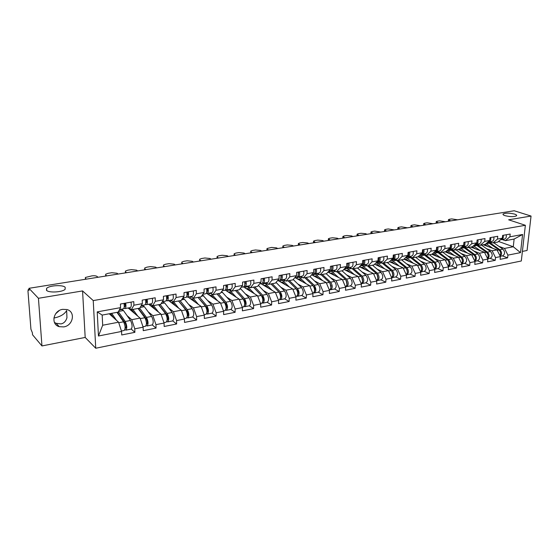 <?xml version="1.0" encoding="UTF-8"?>
<svg xmlns="http://www.w3.org/2000/svg" width="559" height="559" viewBox="0 0 559 559"><rect width="100%" height="100%" fill="white"/><g stroke="black" fill="none" stroke-linecap="round" stroke-linejoin="round"><path stroke-width="0.84" d="M53.895 317.945L55.152 317.771C60.784 316.436 64.613 314.025 66.647 310.552L66.954 317.764C65.843 321.327 63.845 323.375 60.959 323.906L56.103 323.298L54.412 322.417M65.179 287.277C62.811 284.601 49.101 285.411 46.586 288.395L46.502 290.317C48.731 293.056 62.727 292.231 65.151 289.241L65.179 287.277M514.608 214.104C509.382 212.874 505.553 212.839 503.121 214.013C502.723 214.551 503.352 215.103 505.015 215.662C510.262 216.913 514.112 216.955 516.572 215.774C516.963 215.222 516.306 214.67 514.608 214.104M63.789 326.903L59.268 326.68C50.52 324.499 53.203 310.566 62.657 309.344L66.94 309.546C75.793 311.663 73.229 325.562 63.789 326.903M59.268 310.559L55.62 313.802M522.399 251.403L527.074 250.488L531.05 216.06L514.182 210.757L28.949 288.311L38.438 298.289L41.953 345.944L85.185 337.433L95.736 348.243L521.309 260.99L525.369 225.291L93.241 300.581L95.736 348.243M41.953 345.944L32.534 334.764L32.38 332.766L30.934 329.251L27.971 291.064L28.243 289.569L29.033 289.443M498.523 241.453L513.274 246.757L520.541 252.633L522.588 234.501L509.899 236.806L510.199 234.046L502.646 235.402L502.352 238.176L497.81 242.061L492.926 242.962L489.726 241.795M520.541 252.633L507.914 255.128L507.621 257.846L502.401 255.875M483.228 244.751L497 249.866L500.41 256.609L500.123 259.341L507.621 257.846M500.41 256.609L495.533 257.573L495.253 260.319L490.054 258.314M470.762 247.057L484.457 252.263L487.86 259.09L487.588 261.85L495.253 260.319M487.86 259.09L482.885 260.075L482.613 262.842L477.442 260.801M458.031 249.405L471.635 254.715L475.045 261.619L474.78 264.407L482.613 262.842M475.045 261.619L469.951 262.625L469.693 265.427L464.557 263.345M445.02 251.809L458.534 257.217L461.937 264.211L461.685 267.027L469.693 265.427M461.937 264.211L456.738 265.239L456.486 268.061L451.386 265.937M431.73 254.261L445.146 259.781L448.542 266.86L448.297 269.697L456.486 268.061M448.542 266.86L443.224 267.908L442.98 270.759L437.921 268.593M418.09 256.749L431.45 262.395L434.839 269.564L434.609 272.436L442.98 270.759M434.839 269.564L429.396 270.64L429.172 273.519L424.148 271.311M403.926 259.194L417.44 265.078L420.829 272.331L420.606 275.231L429.172 273.519M420.829 272.331L415.26 273.428L415.044 276.342L410.061 274.092M389.441 261.682L403.109 267.817L406.484 275.161L406.281 278.096L415.044 276.342M406.484 275.161L400.789 276.286L400.586 279.234L395.653 276.929M374.607 264.225L388.442 270.619L391.81 278.061L391.621 281.023L400.586 279.234M391.81 278.061L385.976 279.214L385.794 282.19L380.91 279.835M359.423 266.804L373.426 273.484L376.787 281.03L376.612 284.028L385.794 282.19M376.787 281.03L370.813 282.211L370.645 285.216L365.817 282.819M343.876 269.431L358.053 276.425L361.4 284.07L361.24 287.095L370.645 285.216M361.4 284.07L355.286 285.279L355.133 288.318L350.36 285.866M327.951 272.1L342.311 279.437L345.644 287.179L345.504 290.24L355.133 288.318M345.644 287.179L339.376 288.423L339.243 291.491L334.534 288.989M311.622 274.818L326.176 282.519L329.496 290.373L329.37 293.468L339.243 291.491M329.496 290.373L323.074 291.637L322.955 294.747L318.316 292.182M294.893 277.571L309.651 285.677L312.949 293.643L312.844 296.766L322.955 294.747M312.949 293.643L306.367 294.942L306.269 298.08L301.699 295.459M278.04 280.548L292.699 288.919L295.984 296.99L295.9 300.155L306.269 298.08M295.984 296.99L289.234 298.324L289.157 301.504L284.664 298.82M260.927 283.679L275.321 292.238L278.585 300.428L278.515 303.628L289.157 301.504M278.585 300.428L271.66 301.797L271.604 305.011L267.188 302.265M243.389 286.886L257.496 295.648L260.732 303.956L260.69 307.191L271.604 305.011M260.732 303.956L253.625 305.361L253.59 308.61L249.272 305.801M225.242 290.079L239.203 299.142L242.417 307.569L242.396 310.846L253.59 308.61M242.417 307.569L235.122 309.015L235.115 312.299L230.881 309.427M206.935 293.545L220.428 302.733L223.614 311.286L223.614 314.598L235.115 312.299M223.614 311.286L216.123 312.767L216.137 316.094L212.015 313.152C213.72 311.405 213.594 308.666 211.623 304.941L202.442 294.824M188.02 297.025L201.149 306.416L204.301 315.101L204.335 318.455L216.137 316.094M204.301 315.101L196.607 316.618L196.649 319.986L192.631 316.974M168.587 300.581L181.347 310.203L184.463 319.021L184.526 322.41L196.649 319.986M184.463 319.021L176.56 320.58L176.63 323.989L172.724 320.901M148.631 304.236L160.999 314.088L164.08 323.046L164.164 326.477L176.63 323.989M164.08 323.046L155.954 324.653L156.052 328.098L152.272 324.933M128.137 307.988L140.085 318.092L143.125 327.183L143.237 330.662L156.052 328.098M143.125 327.183L134.768 328.839L134.894 332.326L131.246 329.076M109.229 313.774L118.571 322.201L121.569 331.445L121.715 334.96L134.894 332.326M121.569 331.445L98.454 336.008L97.224 311.88L120.576 307.632L118.145 312.132L102.178 315.08L102.681 325.24L118.571 322.201M502.352 238.176L497.454 239.07L497.741 236.282L490.019 237.666L489.74 240.475L484.73 241.383L485.009 238.567L477.113 239.986L476.848 242.816L471.726 243.752L471.992 240.908L463.928 242.354L463.663 245.219L458.429 246.17L458.687 243.298L450.435 244.779L450.191 247.665L444.831 248.643L445.076 245.736L436.635 247.253L436.404 250.173L430.926 251.173L431.157 248.238L422.52 249.789L422.297 252.745L416.693 253.758L416.909 250.795L408.077 252.382L407.867 255.365L402.131 256.413L402.333 253.416L393.284 255.037L393.096 258.055L387.219 259.124L387.408 256.092L378.143 257.755L377.968 260.808L371.952 261.898L372.126 258.838L362.637 260.543L362.47 263.624L356.314 264.742L356.467 261.647L346.748 263.394L346.601 266.51L340.284 267.663L340.424 264.533L330.46 266.322L330.334 269.473L323.864 270.647L323.982 267.481L313.767 269.319L313.662 272.506L307.024 273.714L307.122 270.507L296.647 272.387L296.563 275.615L289.758 276.852L289.835 273.617L279.088 275.545L279.025 278.808L272.037 280.073L272.1 276.796L261.067 278.78L261.025 282.078L253.856 283.385L253.891 280.066L242.571 282.099L242.55 285.439L235.192 286.781L235.206 283.42L223.579 285.509L223.586 288.891L216.026 290.268L216.012 286.872L204.07 289.01L204.098 292.434L196.342 293.845L196.3 290.407L184.023 292.616L184.079 296.074L176.106 297.528L176.036 294.048L163.417 296.312L163.501 299.82L155.297 301.315L155.199 297.786L142.224 300.12L142.342 303.67L133.901 305.207L133.776 301.636L120.423 304.033L120.576 307.632M475.206 244.458L475.688 244.632M486.582 248.72L492.123 250.802L497 249.866M492.123 250.802L495.533 257.573M497.454 239.07L492.926 242.962M462.545 246.708L463.131 246.938M473.941 251.089L479.475 253.22L484.457 252.263M489.74 240.475L485.233 244.388L480.244 245.303L477.065 244.115M479.475 253.22L482.885 260.075M484.73 241.383L480.244 245.303M454.83 243.99C455.236 246.47 454.635 247.979 453.042 248.51L450.309 249.286M461.028 253.513L466.548 255.687L471.635 254.715M476.848 242.816L472.39 246.757L467.289 247.7L464.124 246.484M466.548 255.687L469.951 262.625M471.726 243.752L467.289 247.7M436.74 251.494L437.208 251.69M447.836 255.987L453.335 258.216L458.534 257.217M463.663 245.219L459.253 249.181L454.041 250.139L450.896 248.909M453.335 258.216L456.738 265.239M458.429 246.17L454.041 250.139M423.359 253.947L423.82 254.142M434.343 258.517L439.821 260.794L445.146 259.781M450.191 247.665L445.83 251.655L440.492 252.64L437.376 251.382M439.821 260.794L443.224 267.908M444.831 248.643L440.492 252.64M420.543 261.102L426.007 263.436L431.45 262.395M436.404 250.173L432.093 254.191L426.643 255.197L423.547 253.912M426.007 263.436L429.396 270.64M430.926 251.173L426.643 255.197M406.435 263.743L411.878 266.14L417.44 265.078M422.297 252.745L418.048 256.784L412.472 257.811L409.405 256.504M411.878 266.14L415.26 273.428M416.693 253.758L412.472 257.811M391.999 266.447L397.414 268.9L403.109 267.817M407.867 255.365L403.682 259.439L397.966 260.487L394.934 259.152M397.414 268.9L400.789 276.286M402.131 256.413L397.966 260.487M377.227 269.207L382.615 271.73L388.442 270.619M393.096 258.055L388.973 262.15L383.125 263.226L380.12 261.864M382.615 271.73L385.976 279.214M387.219 259.124L383.125 263.226M362.106 272.037L367.459 274.63L373.426 273.484M377.968 260.808L373.915 264.931L367.927 266.035L364.957 264.638M367.459 274.63L370.813 282.211M371.952 261.898L367.927 266.035M346.622 274.93L351.946 277.592L358.053 276.425M362.47 263.624L358.494 267.775L352.366 268.907L349.431 267.481M351.946 277.592L355.286 285.279M356.314 264.742L352.366 268.907M330.767 277.893L336.05 280.632L342.311 279.437M346.601 266.51L342.702 270.689L336.42 271.849L333.527 270.388M336.05 280.632L339.376 288.423M340.284 267.663L336.42 271.849M314.521 280.925L319.762 283.741L326.176 282.519M330.334 269.473L326.519 273.672L320.083 274.86L317.233 273.372M319.762 283.741L323.074 291.637M323.864 270.647L320.083 274.86M297.87 284.035L303.069 286.935L309.651 285.677M313.662 272.506L309.938 276.733L303.341 277.956L300.525 276.432M303.069 286.935L306.367 294.942M307.024 273.714L303.341 277.956M280.8 287.214L285.956 290.205L292.699 288.919M296.563 275.615L292.937 279.87L286.166 281.121L283.406 279.563M285.956 290.205L289.234 298.324M289.758 276.852L286.166 281.121M263.303 290.477L268.411 293.559L275.321 292.238M279.025 278.808L275.496 283.092L268.558 284.37L265.846 282.777M268.411 293.559L271.66 301.797M272.037 280.073L268.558 284.37M245.352 293.81L250.404 297.004L257.496 295.648M261.025 282.078L257.608 286.39L250.488 287.71L247.833 286.075M250.404 297.004L253.625 305.361M253.856 283.385L250.488 287.71M226.926 297.234L231.922 300.532L239.203 299.142M242.55 285.439L239.252 289.779L231.943 291.127L229.344 289.457M231.922 300.532L235.122 309.015M235.192 286.781L231.943 291.127M208.018 300.742L212.951 304.159L220.428 302.733M223.586 288.891L220.407 293.258L212.902 294.642L210.366 292.937M212.951 304.159L216.123 312.767M216.026 290.268L212.902 294.642M188.607 304.334L193.47 307.883L201.149 306.416M204.098 292.434L201.051 296.829L193.344 298.254L190.878 296.501M193.47 307.883L196.607 316.618M196.342 293.845L193.344 298.254M168.664 308.016L173.458 311.712L181.347 310.203M184.079 296.074L181.172 300.497L173.255 301.958L170.858 300.169M173.458 311.712L176.56 320.58M176.106 297.528L173.255 301.958M148.17 311.796L152.887 315.639L160.999 314.088M163.501 299.82L160.747 304.271L152.6 305.773L150.28 303.935M146.116 300.623L145.619 300.239M152.887 315.639L155.954 324.653M155.297 301.315L152.6 305.773M127.103 315.66L131.742 319.685L140.085 318.092M142.342 303.67L139.743 308.142L131.365 309.693L129.129 307.806M125.139 304.431L123.986 303.46M131.742 319.685L134.768 328.839M133.901 305.207L131.365 309.693M29.047 289.576L28.439 289.674L29.11 290.38L28.949 288.311M102.681 325.24L98.454 336.008M97.224 311.88L102.178 315.08M531.05 216.06L508.641 219.799L525.369 225.291M85.185 337.433L82.564 290.925L38.438 298.289M82.564 290.925L93.241 300.581M498.949 246.4L504.504 248.434L513.274 246.757L514.119 239.056L505.336 240.677L502.115 239.531M504.504 248.434L507.914 255.128M509.899 236.806L505.336 240.677M522.588 234.501L514.119 239.056M503.058 214.558L503.114 214.013M123.972 303.397C124.503 306.556 124.273 308.386 123.273 308.875L119.528 309.56M85.338 279.304L85.415 278.291M125.649 303.097C126.18 306.255 125.95 308.079 124.943 308.568L123.895 308.316M131.002 302.133C131.54 305.284 131.295 307.101 130.282 307.59L125.02 308.554M124.252 306.625L124.622 306.702C125.251 306.367 125.384 305.207 125.006 303.209M124.105 304.152L125.202 304.452M86.386 279.137L85.415 278.298L85.366 277.481L91.774 275.894C94.219 275.594 95.987 275.776 97.07 276.439L98.063 277.271M110.368 313.564L113.421 317.554M117.285 312.292L125.139 323.053C126.236 325.478 126.362 327.225 125.516 328.294L125.139 328.147L125.873 327.972M125.922 330.131L131.141 329.104C132.553 327.329 132.35 324.458 130.526 320.475L123.455 310.531L121.806 309.49M123.986 321.404L122.142 319.776M111.325 315.667L112.031 315.535M124.916 329.621L125.852 330.145C127.249 328.371 127.04 325.485 125.23 321.488L118.361 311.719M117.551 313.208L118.159 313.096M121.429 331.019L124.196 330.474C125.586 328.699 125.377 325.813 123.567 321.809L116.95 312.348M116.475 320.307L111.653 313.326M110.123 314.584L111.227 314.375M145.494 299.533C146.018 302.65 145.759 304.459 144.704 304.955L141.224 305.591M105.595 276.062L105.686 275.028M147.122 299.24C147.653 302.356 147.387 304.159 146.332 304.655L145.34 304.445M152.327 298.303C152.859 301.406 152.586 303.209 151.517 303.705L146.409 304.641M145.752 302.775L146.011 302.81C146.675 302.475 146.821 301.329 146.451 299.358M145.661 300.511L146.654 300.763M106.734 275.88L105.728 275.063L105.644 274.245L108.139 273.302L111.828 272.722L117.083 273.253L118.11 274.064M166.421 295.774C166.938 298.848 166.645 300.637 165.548 301.14L162.32 301.727M125.335 272.911L125.433 271.842M168.007 295.487C168.525 298.562 168.231 300.351 167.127 300.847L166.184 300.672M173.073 294.579C173.583 297.64 173.29 299.421 172.172 299.924L167.204 300.833M167.001 298.96L166.813 299.03C167.504 298.695 167.672 297.556 167.309 295.613M166.617 296.941L167.504 297.15M126.565 272.708L125.516 271.912L125.405 271.087L127.78 270.193L131.379 269.627L136.585 270.151L137.654 270.94M186.776 292.119C187.286 295.152 186.972 296.92 185.819 297.43L182.835 297.975M144.578 269.829L144.69 268.739M188.32 291.84C188.83 294.873 188.509 296.64 187.356 297.143L186.461 296.997M193.246 290.959C193.756 293.978 193.428 295.739 192.268 296.249L187.44 297.129M186.986 293.447L187.789 293.615M186.986 295.355L187.048 295.355C187.775 295.012 187.957 293.887 187.593 291.973M145.899 269.62L144.816 268.837L144.669 268.02L146.933 267.16L150.441 266.608L155.605 267.125L156.709 267.894M206.585 288.563C207.089 291.553 206.746 293.307 205.551 293.817L202.798 294.32M163.347 266.832L163.466 265.714M208.088 288.29C208.591 291.281 208.241 293.035 207.047 293.538L206.194 293.412M212.881 287.431C213.384 290.407 213.028 292.154 211.826 292.664L207.13 293.524M206.802 290.023L207.515 290.163M206.795 291.763L206.774 291.77C207.501 291.393 207.689 290.282 207.333 288.43M164.744 266.608L163.626 265.846L163.452 265.022L165.611 264.204L169.035 263.666L174.156 264.169L175.288 264.924M225.864 285.097C226.36 288.053 225.99 289.786 224.76 290.296L222.223 290.764M181.661 263.904L181.78 262.765M227.324 284.838C227.82 287.787 227.45 289.52 226.22 290.03L225.403 289.925M231.999 284C232.488 286.942 232.118 288.668 230.874 289.178L226.304 290.016M226.088 286.669L226.723 286.781M226.032 288.255L226.549 284.978M183.128 263.673L181.982 262.926L181.766 262.101L183.834 261.319L187.174 260.794L192.247 261.291L193.414 262.024M131.54 309.658L134.635 313.48M130.037 308.568L129.737 309.337M138.269 308.414L146.374 318.965C147.499 321.341 147.611 323.067 146.717 324.136L146.444 324.08M147.122 325.953L152.188 324.947C153.69 323.186 153.508 320.342 151.643 316.429L144.348 306.681L142.636 305.675M145.969 318.413L144.432 317.135M132.553 311.719L133.259 311.587M146.158 325.534L147.052 325.967C148.526 324.199 148.338 321.348 146.486 317.414L139.638 308.163M138.66 309.295L139.17 309.204M142.985 326.763L145.438 326.281C146.912 324.513 146.724 321.663 144.872 317.729L138.045 308.456M137.807 316.163L132.888 309.406M131.302 310.657L132.434 310.448M130.624 310.091L131.288 309.623M151.196 306.276L151.824 305.829L152.565 306.094L155.269 309.525M150.867 304.396L150.266 305.535M158.686 304.648L167.029 314.983C168.182 317.33 168.28 319.028 167.337 320.097L167.162 320.083M167.742 321.886L172.668 320.908C174.247 319.147 174.08 316.345 172.179 312.495L164.674 302.943L162.907 301.958M167.239 315.29L165.925 314.256M153.201 307.876L153.914 307.743M166.82 321.544L167.665 321.9C169.223 320.132 169.056 317.323 167.162 313.459L160.119 304.382M159.203 305.493L159.622 305.417M163.941 322.634L166.1 322.208C167.651 320.447 167.483 317.631 165.597 313.76L158.567 304.669M158.56 312.146L153.55 305.598M151.908 306.842L153.061 306.632M171.215 302.566L172.626 302.384L175.365 305.689M171.25 300.462L170.257 301.839M178.566 300.98L187.132 311.118C188.299 313.417 188.39 315.101 187.398 316.163L187.321 316.17M187.803 317.924L192.596 316.981C194.246 315.227 194.106 312.453 192.163 308.673L184.47 299.296L182.646 298.345M187.593 311.915L186.447 311.056M173.304 304.138L174.017 304.005M186.923 317.652L187.726 317.938C189.361 316.184 189.215 313.403 187.286 309.602L180.054 300.707M184.323 318.609L186.203 318.239C187.831 316.485 187.684 313.704 185.756 309.896L178.538 300.987M178.754 308.247L173.66 301.888M171.962 303.132L173.143 302.908M190.71 298.953L192.163 298.779L194.923 301.965M191.283 296.787L189.718 298.24M198.033 297.444L206.697 307.345C207.885 309.595 207.969 311.258 206.942 312.334L206.984 312.327M207.319 308.505L206.306 307.785M192.876 300.497L193.589 300.365M206.481 313.851L207.256 314.088C208.961 312.334 208.828 309.595 206.865 305.857L199.465 297.122M204.161 314.703L205.775 314.382C207.473 312.628 207.34 309.882 205.377 306.136L197.991 297.395M198.41 304.452L193.044 298.038M191.499 299.512L192.694 299.289M209.702 295.432L211.197 295.257L213.978 298.338M217.556 300.77L211.183 293.629L210.086 293.314L208.682 294.733M217.053 294.027L225.752 303.684C226.926 305.773 227.024 307.408 226.053 308.582M226.36 310.322L230.895 309.427C232.677 307.681 232.565 304.976 230.567 301.315L221.643 291.56M226.486 305.13L225.584 304.515M211.938 296.955L212.651 296.815M225.529 310.147L226.276 310.336C228.044 308.589 227.932 305.878 225.934 302.202L218.373 293.636M223.467 310.895L224.83 310.622C226.591 308.875 226.479 306.164 224.487 302.482L216.941 293.901M210.519 295.99L211.735 295.767M244.639 281.729C245.128 284.643 244.737 286.355 243.472 286.872L241.139 287.298M199.521 261.053L199.647 259.886M246.065 281.47C246.554 284.384 246.163 286.096 244.891 286.613L244.122 286.529M250.614 280.653C251.103 283.56 250.705 285.265 249.426 285.782L244.982 286.599M244.863 283.399L245.422 283.49M244.807 284.817L245.268 281.617M201.065 260.801L199.884 260.075L199.64 259.25L201.617 258.503L204.873 257.992L209.911 258.475L211.106 259.201M228.212 292.008L229.735 291.833L232.537 294.817M236.198 297.192L229.742 290.219L228.61 289.918L227.157 291.323M235.618 290.729L244.311 300.106C245.464 302.056 245.583 303.656 244.667 304.914M245.121 301.79L244.325 301.273M230.511 293.496L231.23 293.363M244.08 306.528L244.8 306.681C246.631 304.941 246.533 302.265 244.514 298.646L236.799 290.233M244.884 306.667L249.3 305.794C251.145 304.061 251.054 301.385 249.021 297.779L240.279 288.43M242.271 307.184L243.396 306.961C245.219 305.221 245.121 302.538 243.102 298.918L235.402 290.491M229.057 292.56L230.294 292.329M262.933 278.445C263.415 281.324 263.003 283.022 261.696 283.539L259.558 283.93M216.962 258.265L217.088 257.077M264.323 278.193C264.798 281.072 264.386 282.763 263.079 283.287L262.332 283.21M268.753 277.397C269.228 280.262 268.809 281.96 267.495 282.477L263.17 283.266M263.156 280.192L263.631 280.269M263.079 281.463L263.499 278.34M218.576 258.006L217.367 257.287L217.088 256.469L218.974 255.756L222.154 255.253L227.15 255.729L228.372 256.441M246.253 288.668L247.812 288.493L250.635 291.386M254.373 293.706L247.826 286.9L246.673 286.606L245.17 287.997M253.793 287.592L262.395 296.626C263.534 298.436 263.673 300.008 262.807 301.329M263.268 298.506L262.562 298.066M248.608 290.128L249.328 289.995M262.164 302.999L262.856 303.125C264.742 301.392 264.659 298.744 262.611 295.18L254.757 286.921M262.94 303.104L267.237 302.258C269.138 300.525 269.061 297.884 267.006 294.334L258.405 285.39M260.585 303.572L261.479 303.397C263.366 301.657 263.282 299.009 261.235 295.445L253.395 287.172M247.127 289.213L248.378 288.982M280.758 275.245C281.226 278.082 280.8 279.766 279.458 280.29L277.509 280.646M233.99 255.54L234.116 254.331M282.106 275C282.581 277.837 282.148 279.521 280.807 280.038L280.087 279.975M286.432 274.224C286.9 277.054 286.46 278.731 285.111 279.248L280.897 280.024M280.974 277.061L281.38 277.124M280.891 278.179L281.268 275.154M235.66 255.274L234.431 254.576L234.123 253.758L235.926 253.073L239.028 252.584L243.983 253.052L245.233 253.744M263.841 285.411L265.434 285.237L268.271 288.046M272.086 290.317L265.455 283.665L264.274 283.378L262.737 284.755M280.939 295.278L280.318 294.907M267.593 287.347L266.643 286.369M266.259 286.844L266.636 286.774M279.779 299.547L280.45 299.652C282.393 297.926 282.33 295.306 280.255 291.798L272.268 283.686M280.541 299.638L284.727 298.806C286.683 297.081 286.62 294.474 284.538 290.98L276.055 282.428M279.207 292.406L280.024 293.23C281.142 294.921 281.296 296.452 280.492 297.821M278.431 300.05L279.116 299.917C281.051 298.192 280.981 295.571 278.913 292.057L270.94 283.93M264.749 285.949L266.007 285.712M298.129 272.121C298.597 274.93 298.143 276.593 296.773 277.117L295.005 277.439M250.621 252.885L250.746 251.655M299.449 271.891C299.917 274.693 299.463 276.356 298.087 276.88L297.402 276.824M303.663 271.129C304.124 273.924 303.67 275.58 302.286 276.111L298.185 276.859M298.261 274.965L298.59 272.044M252.354 252.605L251.096 251.92L250.753 251.103L252.479 250.453L255.512 249.971L260.431 250.432L261.703 251.11M281.002 282.232L282.616 282.064L285.474 284.79M289.366 287.012L282.651 280.506L281.45 280.234L279.87 281.589M298.164 292.105L297.619 291.798M296.962 296.186L297.612 296.27C299.603 294.551 299.554 291.959 297.451 288.507L289.345 280.534M297.702 296.249L301.776 295.445C303.789 293.727 303.74 291.148 301.629 287.703L293.237 279.514M296.64 289.359L297.213 289.925C298.31 291.498 298.485 292.986 297.73 294.39M283.378 283.595L283.399 282.721M295.83 296.619L296.305 296.529C298.296 294.803 298.24 292.217 296.144 288.758L288.046 280.779M281.932 282.763L283.203 282.533M315.073 269.082C315.528 271.849 315.059 273.498 313.662 274.029L312.062 274.315M266.867 250.285L266.992 249.041M316.359 268.851C316.813 271.618 316.345 273.267 314.941 273.791L314.284 273.749M320.468 268.11C320.922 270.87 320.447 272.512 319.042 273.044L315.045 273.77M315.199 271.828L315.479 269.012M268.655 249.999L267.377 249.328L266.999 248.517L271.618 247.42L276.495 247.875L277.788 248.538M297.744 279.137L299.386 278.969L302.258 281.617M306.213 283.79L299.428 277.425L298.206 277.166L296.591 278.508M314.955 288.996L314.479 288.737M313.718 292.902L314.347 292.965C316.387 291.253 316.352 288.696 314.228 285.293L306.011 277.46M314.438 292.951L318.413 292.168C320.468 290.456 320.433 287.899 318.309 284.51L310.007 276.656M313.571 286.313L313.976 286.697C315.052 288.164 315.241 289.604 314.549 291.029L314.556 291.029M299.729 280.234L299.757 279.465M312.795 293.272L313.075 293.216C315.115 291.505 315.073 288.947 312.956 285.537L304.746 277.697M298.695 279.661L299.987 279.423M331.592 266.112C332.046 268.851 331.564 270.486 330.138 271.01L328.699 271.276M282.735 247.749L282.868 246.491M332.85 265.888C333.304 268.62 332.815 270.256 331.382 270.78L330.746 270.752M336.86 265.169C337.308 267.894 336.818 269.522 335.379 270.053L331.487 270.766M331.725 268.746L331.955 266.049M284.587 247.455L283.28 246.798L282.875 245.988L284.461 245.394L287.361 244.933L292.196 245.38L293.51 246.03M314.081 276.118L315.751 275.943L318.637 278.529M322.655 280.653L315.807 274.42L314.556 274.169L312.907 275.496M331.326 285.949L330.921 285.733M330.069 289.695L330.676 289.744C332.766 288.039 332.738 285.509 330.6 282.155L322.27 274.462M330.767 289.73L334.645 288.961C336.742 287.256 336.721 284.734 334.575 281.394L326.225 273.728M330.069 283.308L330.963 287.745M315.702 276.978L315.716 276.509M329.342 290.009L329.433 289.988C331.522 288.283 331.494 285.754 329.356 282.4L321.034 274.686M315.052 276.635L316.359 276.391M347.719 263.219C348.166 265.923 347.663 267.537 346.21 268.068L344.931 268.299M298.254 245.268L298.38 243.997M348.942 263.003C349.389 265.7 348.886 267.314 347.432 267.845L346.818 267.817M352.855 262.297C353.295 264.994 352.792 266.601 351.332 267.132L347.53 267.824M347.852 265.735L348.033 263.163M300.155 244.968L298.394 243.514L299.91 242.941L302.74 242.494L307.541 242.934L308.875 243.57M330.034 273.169L331.725 272.988L334.624 275.51M338.698 277.592L331.787 271.478L330.516 271.241L328.839 272.554M346.028 286.564L346.615 286.606C348.746 284.901 348.732 282.4 346.573 279.102L338.146 271.527M346.713 286.585L350.486 285.838C352.631 284.14 352.617 281.645 350.458 278.354L342.01 270.815M346.154 280.345L346.978 284.531M345.49 286.823C347.53 285.041 347.488 282.547 345.357 279.332L336.944 271.751M331.026 273.672L332.339 273.435M363.455 260.396C363.895 263.065 363.378 264.666 361.897 265.197L360.772 265.406M313.424 242.844L313.55 241.558M364.65 260.18C365.09 262.849 364.566 264.449 363.091 264.98L362.498 264.959M368.465 259.495C368.905 262.157 368.381 263.75 366.9 264.281L363.196 264.959M363.588 262.779L363.727 260.347M315.374 242.536L313.564 241.104L315.017 240.552L317.791 240.111L322.55 240.545L323.906 241.174M345.609 270.283L347.328 270.109L350.241 272.568M354.364 274.602L347.398 268.613L346.105 268.383L344.4 269.69M346.105 268.383L349.752 267.719M361.603 283.504L362.176 283.532C364.342 281.841 364.342 279.367 362.169 276.111L353.651 268.669M362.274 283.518L365.956 282.791C368.136 281.1 368.136 278.634 365.963 275.384L357.425 267.971M361.841 277.446L362.609 281.38M346.671 268.278L346.685 267.901M361.24 283.699C363.161 281.785 363.077 279.332 360.981 276.342L352.47 268.886M346.622 270.787L347.95 270.542M378.813 257.636C379.247 260.277 378.716 261.864 377.22 262.395L376.228 262.576M328.259 240.475L328.378 239.175M379.98 257.426C380.413 260.061 379.882 261.647 378.38 262.178L377.807 262.164M383.712 256.756C384.145 259.383 383.607 260.969 382.097 261.5L378.485 262.157M378.96 259.886L379.044 257.594M330.25 240.153L328.399 238.742L329.789 238.211L332.5 237.785L337.224 238.211L338.593 238.826M360.828 267.475L362.56 267.293L365.488 269.697M369.66 271.688L362.637 265.818L361.331 265.595L359.598 266.888M365.523 264.903L364.887 264.945M376.815 280.52L377.367 280.534C379.575 278.85 379.589 276.405 377.395 273.197L368.793 265.874M377.465 280.52L381.063 279.807C383.278 278.123 383.292 275.685 381.098 272.485L372.483 265.197M377.157 274.602L377.884 278.291M376.612 280.639C378.422 278.627 378.296 276.223 376.235 273.421L367.158 265.672M361.862 267.964L363.189 267.719M393.815 254.946C394.249 257.552 393.697 259.124 392.18 259.656L391.328 259.809M342.772 238.155L342.891 236.848M394.954 254.736C395.388 257.343 394.836 258.915 393.312 259.446L392.767 259.439M398.602 254.086C399.028 256.686 398.476 258.251 396.946 258.782L393.424 259.425M393.969 257.042L394.011 254.911M344.805 237.834L342.905 236.429L344.246 235.926L346.894 235.507L351.583 235.919L352.974 236.527M375.697 264.721L377.451 264.547L380.386 266.895M384.599 268.844L378.331 263.596L375.858 262.954M391.614 277.634C393.319 275.552 393.159 273.197 391.139 270.563L381.958 262.926L379.68 262.234M391.677 277.599L392.208 277.613C394.458 275.936 394.472 273.512 392.271 270.346L383.593 263.142M392.313 277.592L395.821 276.901C398.071 275.224 398.099 272.806 395.891 269.655L387.191 262.478M392.125 271.835L392.795 275.259M376.745 265.211L378.08 264.959M408.468 252.312C408.895 254.89 408.336 256.448 406.798 256.979L406.072 257.112M356.97 235.884L357.082 234.57M409.586 252.109C410.006 254.687 409.447 256.239 407.902 256.777L407.371 256.77M413.143 251.473C413.562 254.045 413.003 255.589 411.452 256.127L408.014 256.756M408.629 254.247L408.622 252.284M359.046 235.556L357.103 234.172L358.389 233.69L360.981 233.278L365.635 233.683L367.032 234.277M390.224 262.038L391.999 261.857L394.94 264.148M399.203 266.063L392.9 260.913L390.951 260.18M406.267 274.693C407.881 272.561 407.686 270.256 405.701 267.775L396.443 260.263L394.137 259.579M395.388 259.355L394.773 259.537M406.302 274.755L406.714 274.748C408.992 273.078 409.02 270.689 406.805 267.565L398.05 260.473M406.819 274.728L410.243 274.057C412.528 272.387 412.556 269.997 410.341 266.888L401.572 259.823M406.749 269.145L407.364 272.282M391.293 262.513L392.635 262.269M422.793 249.74C423.205 252.291 422.639 253.828 421.081 254.366L420.48 254.471M370.869 233.662L370.973 232.341M423.876 249.545C424.295 252.095 423.722 253.632 422.164 254.163L421.647 254.163M427.356 248.923C427.768 251.459 427.195 252.996 425.63 253.527L422.269 254.142M422.953 251.494L422.904 249.719M372.986 233.327L370.994 231.957L372.231 231.496L374.768 231.091L380.798 232.076M404.43 259.411L406.218 259.229L409.167 261.472M413.471 263.345L407.134 258.293L405.575 257.594M420.585 271.807C422.101 269.648 421.884 267.391 419.928 265.05L410.599 257.657L408.273 256.993M409.978 256.749L408.895 256.944M420.661 271.974L420.892 271.953C423.198 270.29 423.233 267.922 421.011 264.847L411.71 257.489M420.99 271.933L424.337 271.276C426.65 269.613 426.692 267.251 424.463 264.183L415.63 257.231M421.046 266.531L421.605 269.354M405.513 259.879L406.861 259.635M436.782 247.225C437.194 249.747 436.614 251.277 435.035 251.809L434.56 251.899M384.466 231.489L384.571 230.161M437.844 247.036C438.256 249.552 437.676 251.082 436.097 251.613L435.601 251.62M441.247 246.428C441.659 248.937 441.072 250.46 439.493 250.991L436.209 251.592M436.949 248.783L436.865 247.211M386.618 231.147L384.592 229.798L385.78 229.351L388.267 228.959L394.277 229.924M418.321 256.847L420.123 256.658L423.079 258.859M427.418 260.697L419.816 255.1M434.567 268.991C436.006 266.804 435.761 264.603 433.833 262.388L424.442 255.107L422.094 254.457M434.685 269.228L434.748 269.221C437.082 267.565 437.131 265.225 434.895 262.185L425.49 254.911L422.702 254.408M434.846 269.2L438.116 268.558C440.464 266.902 440.513 264.568 438.27 261.542L429.375 254.694M435.035 264.009L435.517 266.461M419.418 257.308L420.773 257.056M450.463 244.772C450.868 247.26 450.281 248.776 448.688 249.307L448.318 249.377M397.784 229.365L397.882 228.023M451.504 244.583C451.91 247.071 451.316 248.587 449.722 249.118L449.24 249.125M450.631 246.079L450.512 244.765M399.971 229.015L397.903 227.681L399.042 227.247L401.481 226.863L407.469 227.813M431.904 254.331L433.721 254.149L436.684 256.301M441.058 258.097L433.7 252.696M448.241 266.231C449.597 264.037 449.331 261.885 447.438 259.781L437.976 252.612L435.608 251.983M448.472 259.586L451.77 258.95C454.02 261.94 453.964 264.253 451.595 265.895L448.402 266.524C450.666 264.812 450.694 262.499 448.472 259.586L439.004 252.423L436.209 251.927M451.77 258.95L442.819 252.214M448.716 261.57L449.122 263.603M433.015 254.792L434.378 254.534M463.9 242.627C464.187 244.975 463.565 246.386 462.034 246.868L461.776 246.917M410.83 227.275L410.914 225.934M464.857 242.187C465.263 244.646 464.655 246.149 463.048 246.68L462.579 246.694M468.107 241.6C468.512 244.059 467.904 245.555 466.29 246.086L463.159 246.659M463.991 243.361L463.907 242.543M413.045 226.926L410.942 225.605L412.039 225.193L414.422 224.816L420.389 225.752M445.928 251.564L447.025 251.69L449.995 253.8M461.608 263.527C462.894 261.332 462.6 259.236 460.735 257.238L451.225 250.173L448.835 249.559M461.748 257.042L464.976 256.427C467.24 259.369 467.17 261.661 464.774 263.296L461.783 263.89C463.949 262.073 463.935 259.795 461.748 257.042L452.231 249.992L449.429 249.503M464.976 256.427L455.976 249.782M462.118 259.243L462.419 260.753M454.404 255.561L447.263 250.348M446.32 252.326L447.689 252.074M477.051 240.691L476.848 242.774M476.827 242.837L474.933 244.507M423.603 225.235L423.687 223.886M477.924 239.839C478.315 242.278 477.707 243.759 476.079 244.297L475.625 244.304M481.103 239.273C481.495 241.698 480.88 243.179 479.252 243.717L476.198 244.276M425.853 224.879L423.708 223.572L424.763 223.181L427.104 222.81L433.043 223.726M459.302 249.132L463.02 251.354M474.682 260.885C475.898 258.691 475.583 256.651 473.746 254.743L464.18 247.791L461.776 247.183M474.87 261.277C476.939 259.404 476.897 257.161 474.738 254.555L465.165 247.609L462.356 247.127M474.884 261.305L477.672 260.753C480.09 259.124 480.167 256.861 477.896 253.947L468.847 247.406M475.262 257.147L475.388 257.776M467.457 253.08L460.504 248.056M459.337 249.915L460.672 249.628M489.88 239.035L489.796 239.874M489.579 240.615L487.811 242.152M436.118 223.237L436.195 221.881M490.697 237.547C491.095 239.958 490.474 241.425 488.832 241.963L488.391 241.977M493.814 236.988C494.205 239.392 493.576 240.859 491.941 241.39L488.95 241.942M438.403 222.873L436.216 221.588L437.236 221.203L439.528 220.84L445.446 221.748M472.194 246.792L475.765 248.958M487.469 258.3C488.615 256.12 488.286 254.121 486.477 252.305L476.869 245.45L474.605 244.835M487.679 258.726C489.649 256.791 489.572 254.59 487.448 252.123L477.833 245.275L475.017 244.807M487.707 258.775L490.292 258.265C492.731 256.644 492.814 254.401 490.543 251.529L481.446 245.087M480.23 250.656L473.445 245.82M472.082 247.553L473.361 247.232M502.052 238.434L500.403 239.846M448.388 221.273L448.451 219.925M503.205 235.304C503.596 237.687 502.96 239.14 501.318 239.678L500.885 239.692M506.251 234.752C506.636 237.135 506.007 238.588 504.351 239.119L501.43 239.657M450.694 220.91L448.479 219.638L449.457 219.268L451.7 218.911L457.597 219.806M484.667 244.493L488.245 246.617M499.984 255.763C501.067 253.604 500.724 251.655 498.942 249.922L489.286 243.165L487.371 242.529M500.214 256.218C502.094 254.247 501.982 252.088 499.886 249.74L490.229 242.99L487.958 242.389L490.208 241.977M500.249 256.301L502.646 255.826C505.105 254.219 505.196 251.997 502.918 249.16L493.786 242.809M492.731 248.28L486.106 243.633M484.555 245.247L485.785 244.891M85.415 278.298L85.471 279.283M125.23 321.488L130.526 320.475M118.515 311.44L123.455 310.531M118.746 322.732L123.567 321.809M105.728 275.063L105.77 276.034M125.516 271.912L125.558 272.876M144.816 268.837L144.844 269.787M163.626 265.846L163.654 266.783M181.982 262.926L181.996 263.855M146.451 323.947L147.094 323.822M146.486 317.414L151.643 316.429M140.141 307.457L144.348 306.681M140.26 318.609L144.872 317.729M167.176 319.888L167.735 319.776M167.162 313.459L172.179 312.495M161.167 303.586L164.674 302.943M161.174 314.605L165.597 313.76M187.342 315.94L187.817 315.842M187.286 309.602L192.163 308.673M181.619 299.82L184.47 299.296M181.528 310.706L185.756 309.896M206.97 312.097L207.368 312.013M206.865 305.857L211.623 304.941M201.519 296.158L203.749 295.746M201.331 306.912L205.377 306.136M225.934 302.202L230.567 301.315M220.896 292.588L222.524 292.287M220.616 303.223L224.487 302.482M211.868 294.251L212.224 294.188M199.884 260.075L199.898 260.99M244.514 298.646L249.021 297.779M239.755 289.115L240.824 288.919M239.392 299.624L243.102 298.918M230.441 290.834L231.244 290.68M217.367 257.287L217.367 258.195M262.611 295.18L267.006 294.334M258.132 285.733L258.663 285.635M257.685 296.123L261.235 295.445M248.538 287.501L249.775 287.27M234.431 254.576L234.431 255.47M280.255 291.798L284.538 290.98M275.51 292.706L278.913 292.057M266.182 284.252L267.831 283.944M251.096 251.92L251.089 252.808M297.451 288.507L301.629 287.703M292.888 289.38L296.144 288.758M283.392 281.079L285.425 280.702M267.377 249.328L267.363 250.208M314.228 285.293L318.309 284.51M309.84 286.131L312.956 285.537M300.183 277.991L302.587 277.543M283.28 246.798L283.259 247.665M330.6 282.155L334.575 281.394M326.372 282.966L329.356 282.4M316.569 274.972L319.322 274.462M298.827 244.318L298.806 245.184M346.573 279.102L350.458 278.354M342.499 279.877L345.357 279.332M332.563 272.023L335.645 271.457M314.025 241.9L313.997 242.753M362.169 276.111L365.963 275.384M358.249 276.866L360.981 276.342M348.18 269.152L351.576 268.523M328.895 239.531L328.86 240.377M377.395 273.197L381.098 272.485M373.622 273.917L376.235 273.421M363.434 266.343L367.13 265.658M343.429 237.219L343.394 238.057M392.271 270.346L395.891 269.655M388.638 271.045L391.139 270.563M378.331 263.596L381.958 262.926M357.655 234.955L357.613 235.786M406.805 267.565L410.341 266.888M403.305 268.236L405.701 267.775M392.9 260.913L396.443 260.263M371.574 232.74L371.525 233.557M421.011 264.847L424.463 264.183M417.636 265.49L419.928 265.05M407.134 258.293L410.599 257.657M385.2 230.574L385.151 231.384M434.895 262.185L438.27 261.542M431.639 262.807L433.833 262.388M421.053 255.729L424.442 255.107M398.539 228.449L398.483 229.253M439.004 252.423L439.66 252.305M445.341 260.187L447.438 259.781M434.664 253.227L437.976 252.612M411.599 226.367L411.543 227.164M452.231 249.992L453.195 249.81M458.729 257.622L460.735 257.238M447.983 250.774L451.225 250.173M424.393 224.334L424.337 225.116M474.738 254.555L477.896 253.947M465.165 247.609L466.437 247.371M471.831 255.114L473.746 254.743M461.007 248.371L464.18 247.791M436.928 222.335L436.865 223.118M487.448 252.123L490.543 251.529M477.833 245.275L479.391 244.989M484.653 252.654L486.477 252.305M473.759 246.023L476.869 245.45M449.212 220.379L449.143 221.154M499.886 249.74L502.918 249.16M490.229 242.99L492.067 242.655M497.196 250.257L498.942 249.922M486.246 243.724L489.286 243.165M46.732 290.519L46.586 288.395M59.268 326.68L56.103 323.298M119.319 309.945L121.911 309.476M141.001 305.976L142.741 305.654M162.082 302.112L163.018 301.937M207.34 314.074L212.001 313.152M210.086 293.314L210.75 293.189M228.61 289.918L229.735 289.709M246.673 286.606L248.231 286.32M264.274 283.378L266.252 283.022M281.45 280.234L283.825 279.8M298.206 277.166L300.952 276.663M314.556 274.169L317.659 273.596M330.516 271.241L333.961 270.612M361.331 265.595L365.034 264.917M376.214 262.87L379.834 262.206M390.972 260.159L394.291 259.551M405.715 257.461L408.426 256.965M409.495 256.77L409.866 256.7M420.116 254.82L422.248 254.429M423.296 254.24L424.015 254.107M434.189 252.242L435.768 251.955M436.796 251.767L437.844 251.571M447.948 249.719L448.996 249.531M450.002 249.342L451.372 249.09M461.399 247.253L461.937 247.155M462.922 246.973L464.599 246.666M475.569 244.66L477.54 244.297"/></g></svg>
